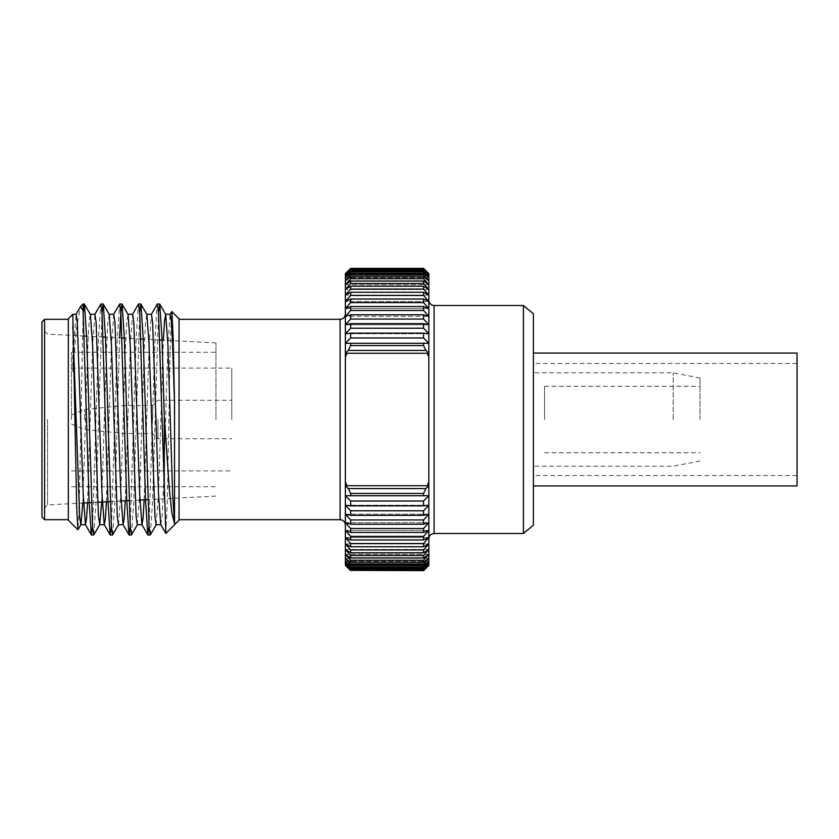 <?xml version="1.0" encoding="UTF-8"?>
<svg xmlns="http://www.w3.org/2000/svg" width="839" height="839" viewBox="0 0 839 839"><rect width="100%" height="100%" fill="white"/><g stroke="black" fill="none" stroke-linecap="round" stroke-linejoin="round"><path stroke-width="0.63" stroke-dasharray="4.2 3.15" d="M797.05 485.928L797.05 353.072M533.405 525.183L533.405 313.817M345.374 419.5L345.374 524.962L345.374 419.5M428.834 419.5L428.834 538.764L428.834 419.5M71.483 419.5L71.483 352.275L71.483 419.5M84.592 419.5L84.592 409.484L84.592 419.5M152.677 419.5L152.677 405.531L152.677 419.5M157.952 419.5L157.952 438.745L157.952 419.5M124.203 419.5L124.203 405.531L124.203 419.5M231.774 419.5L231.774 368.09L231.774 419.5M215.959 419.5L215.959 342.931L215.959 419.5M92.594 526.672L98.509 337.844L100.743 304.138M111.43 526.672L117.345 337.844L119.578 304.138M130.255 526.672L136.18 337.844L138.404 304.138M149.09 526.672L155.005 337.844L157.239 304.138M72.825 325.742L72.825 371.74L76.286 330.23L80.313 306.906M72.825 371.74L73.759 345.091L76.118 314.279M87.518 502.792L92.594 345.091L94.943 314.279M106.396 501.806L111.43 345.091L113.779 314.279M125.263 500.82L130.255 345.091L132.614 314.279M144.14 499.824L149.09 345.091L151.44 314.279M160.721 524.606L162.032 516.719L163.217 493.909L167.926 345.091L170.139 314.394M165.87 533.384L167.307 500.998L170.233 346.78L171.733 311.636M82.799 503.043L87.885 345.091L89.06 322.281L90.381 314.394M101.676 502.058L106.721 345.091L107.895 322.281L109.206 314.394M118.488 524.721L120.837 493.909L125.546 345.091L126.731 322.281L128.042 314.394M137.323 524.721L139.673 493.909L144.381 345.091L145.556 322.281L146.867 314.394M156.148 524.721L158.508 493.909L163.406 340.183M83.082 313.786L79.275 503.232M79.128 508.57L77.975 529.766M93.863 534.863L96.086 501.156L102.012 312.328M112.688 534.863L114.922 501.156L119.631 337.886M131.524 534.863L133.758 501.156L139.673 312.328M150.359 534.863L152.583 501.156L158.508 312.328M47.519 419.5L47.519 504.889L47.519 419.5M41.95 321.956L41.95 517.044M44.582 519.687L44.582 319.313M179.043 419.5L179.043 319.313L179.043 419.5M179.043 520.211L179.043 318.789M68.316 318.789L68.316 520.211M83.082 310.986L83.082 304.022M423.559 289.067L428.834 295.118L345.374 295.118L350.65 289.067L423.559 289.067L423.559 286.225L350.65 286.225L345.374 289.528L350.65 283.477L423.559 283.477L428.834 289.528L345.374 289.528L345.374 301.484L350.65 295.464L423.559 295.464L428.834 301.484L345.374 301.484L345.374 308.574L350.65 302.627L423.559 302.627L428.834 308.574L345.374 308.574L345.374 316.355L350.65 310.503L423.559 310.503L428.834 316.355L345.374 316.355L345.374 324.766L350.65 319.061L423.559 319.061L428.834 324.766L345.374 324.766L345.374 333.754L350.65 328.227L423.559 328.227L428.834 333.754L345.374 333.754L345.374 343.277L350.65 337.96L423.559 337.96L428.834 343.277L345.374 343.277L345.374 353.271L348.321 350.429L425.876 350.429L428.834 353.271L345.374 353.271L345.374 485.729L428.834 485.729L345.374 485.729L345.374 495.723L428.834 495.723L345.374 495.723L345.374 505.246L350.65 505.875L423.559 505.875L428.834 505.246L345.374 505.246L345.374 514.234L350.65 515.335L423.559 515.335L428.834 514.234L345.374 514.234L345.374 522.645L350.65 524.218L423.559 524.218L428.834 522.645L345.374 522.645L345.374 530.426L350.65 532.44L423.559 532.44L428.834 530.426L345.374 530.426L345.374 537.516L350.65 539.98L423.559 539.98L428.834 537.516L345.374 537.516L345.374 543.882L350.65 546.766L423.559 546.766L428.834 543.882L345.374 543.882L345.374 549.472L350.65 552.775L423.559 552.775L428.834 549.472L345.374 549.472L345.374 554.264L350.65 557.956L423.559 557.956L428.834 554.264L345.374 554.264L345.374 558.229L350.65 562.287L423.559 562.287L428.834 558.229L345.374 558.229L345.374 561.343L350.65 565.738L423.559 565.738L428.834 561.343L345.374 561.343L345.374 563.577L350.65 568.286L423.559 568.286L428.834 563.577L345.374 563.577L345.374 564.92L350.65 569.912L423.559 569.912L428.834 564.92L345.374 564.92L428.834 564.92L345.374 564.92L350.65 570.384L423.559 570.384L350.65 570.384M423.559 570.384L428.834 564.92L428.834 295.118L423.559 292.234L350.65 292.234L345.374 295.118L428.834 295.118L428.834 289.528L423.559 286.225M428.834 301.484L423.559 299.02L350.65 299.02L345.374 301.484L428.834 301.484M428.834 316.355L423.559 314.782L350.65 314.782L345.374 316.355L428.834 316.355M428.834 308.574L423.559 306.56L350.65 306.56L345.374 308.574L428.834 308.574M428.834 324.766L423.559 323.665L350.65 323.665L345.374 324.766L428.834 324.766M428.834 333.754L423.559 333.125L350.65 333.125L345.374 333.754L428.834 333.754M428.834 343.277L345.374 343.277L428.834 343.277M423.559 278.726L428.834 284.736L345.374 284.736L350.65 278.726L423.559 278.726L423.559 276.713L350.65 276.713L345.374 280.771L350.65 274.846L423.559 274.846L428.834 280.771L345.374 280.771L345.374 289.528L428.834 289.528L428.834 284.736L423.559 281.044L350.65 281.044L345.374 284.736L428.834 284.736L428.834 280.771L423.559 276.713M423.559 271.857L428.834 277.657L345.374 277.657L350.65 271.857L423.559 271.857L423.559 270.714L350.65 270.714L345.374 275.423L350.65 269.77L423.559 269.77L428.834 275.423L345.374 275.423L345.374 280.771L428.834 280.771L428.834 277.657L423.559 273.262L350.65 273.262L345.374 277.657L428.834 277.657L428.834 275.423L423.559 270.714M423.559 268.616L428.834 274.08L345.374 274.08L350.65 268.616L423.559 268.386M428.834 274.08L423.559 269.088L350.65 269.088L345.374 274.08L345.374 275.423L428.834 275.423L428.834 274.08L345.374 273.629L428.834 274.08M428.834 353.271L345.374 353.271M423.559 569.23L428.834 563.577L345.374 563.577L350.65 569.23L423.559 569.23L423.559 569.912M423.559 567.143L428.834 561.343L345.374 561.343L350.65 567.143L423.559 567.143L423.559 568.286M423.559 564.154L428.834 558.229L345.374 558.229L350.65 564.154L423.559 564.154L423.559 565.738M423.559 560.274L428.834 554.264L345.374 554.264L350.65 560.274L423.559 560.274L423.559 562.287M423.559 555.523L428.834 549.472L345.374 549.472L350.65 555.523L423.559 555.523L423.559 557.956M350.65 549.933L345.374 543.882L428.834 543.882L423.559 549.933L350.65 549.933L350.65 552.775M350.65 543.536L345.374 537.516L428.834 537.516L423.559 543.536L350.65 543.536L350.65 546.766M350.65 536.373L345.374 530.426L428.834 530.426L423.559 536.373L350.65 536.373L350.65 539.98M350.65 519.939L345.374 514.234L428.834 514.234L423.559 519.939L350.65 519.939L350.65 524.218M350.65 528.497L345.374 522.645L428.834 522.645L423.559 528.497L350.65 528.497L350.65 532.44M350.65 510.773L345.374 505.246L428.834 505.246L423.559 510.773L350.65 510.773L350.65 515.335M350.65 501.04L345.374 495.723L428.834 495.723L423.559 501.04L350.65 501.04L350.65 505.875M428.834 485.729L425.876 488.571L348.321 488.571L345.374 485.729M428.834 481.964L427.219 485.624M346.979 485.624L345.374 481.964M348.321 350.429L350.65 345.553L350.65 343.12M423.559 343.12L423.559 345.553L350.65 345.553M423.559 345.553L425.876 350.429M544.553 419.5L544.553 386.286L544.553 419.5M700.02 419.5L700.02 378.011L700.02 419.5M673.182 419.5L673.182 372.789L673.182 419.5M523.41 533.489L523.41 305.511M350.65 495.88L350.65 493.447L423.559 493.447L423.559 495.88M425.876 488.571L423.559 493.447M423.559 501.04L423.559 505.875M423.559 510.773L423.559 515.335M423.559 528.497L423.559 532.44M423.559 519.939L423.559 524.218M423.559 536.373L423.559 539.98M423.559 543.536L423.559 546.766M423.559 549.933L423.559 552.775M350.65 493.447L348.321 488.571M350.65 557.956L350.65 555.523M350.65 562.287L350.65 560.274M350.65 565.738L350.65 564.154M350.65 568.286L350.65 567.143M350.65 569.912L350.65 569.23M345.374 357.036L346.979 353.376M427.219 353.376L428.834 357.036M350.65 269.77L350.65 269.088M350.65 271.857L350.65 270.714M350.65 274.846L350.65 273.262M350.65 278.726L350.65 276.713M350.65 283.477L350.65 281.044M350.65 289.067L350.65 286.225M350.65 337.96L350.65 333.125M350.65 328.227L350.65 323.665M350.65 310.503L350.65 306.56M350.65 319.061L350.65 314.782M350.65 302.627L350.65 299.02M350.65 295.464L350.65 292.234M423.559 269.088L423.559 269.77M423.559 273.262L423.559 274.846M423.559 281.044L423.559 283.477M423.559 333.125L423.559 337.96M423.559 323.665L423.559 328.227M423.559 306.56L423.559 310.503M423.559 314.782L423.559 319.061M423.559 299.02L423.559 302.627M423.559 292.234L423.559 295.464M340.099 319.313L340.099 519.687M434.099 533.489L434.099 305.511M797.05 363.455L533.405 363.455M797.05 475.545L533.405 475.545M71.483 423.978L84.592 429.516L124.203 433.469L152.677 433.469L157.952 438.745L231.774 438.745M71.483 415.022L84.592 409.484L124.203 405.531L152.677 405.531L157.952 400.255L231.774 400.255M71.483 470.91L231.774 470.91M71.483 368.09L231.774 368.09M71.483 486.725L215.959 486.725M71.483 352.275L215.959 352.275M84.33 336.04L47.519 334.111L41.95 328.542M83.564 503.001L47.519 504.889L41.95 510.458M215.959 342.931L162.084 340.11M159.788 339.994L143.217 339.124M140.921 338.998L124.35 338.138M122.054 338.012L105.483 337.142M103.197 337.026L86.616 336.156M215.959 496.069L147.821 499.635M139.924 500.054L129.028 500.621M121.131 501.03L110.234 501.607M97.649 502.267L91.43 502.592M544.553 452.714L700.02 452.714M544.553 386.286L700.02 386.286M700.02 378.011L673.182 372.789L533.405 372.789M700.02 460.989L673.182 466.211L533.405 466.211"/><path stroke-width="1.26" d="M533.405 353.072L797.05 353.072L797.05 485.928L533.405 485.928M75.982 314.394L80.607 306.487L83.082 310.986L89.102 501.156L91.325 534.863L92.594 526.672M94.807 314.394L100.869 304.022L102.043 312.811L107.927 501.156L110.161 534.863L111.43 526.672M113.643 314.394L119.694 304.022L120.879 312.821L126.762 501.156L128.986 534.863L130.255 526.672M132.478 314.394L138.529 304.022L139.704 312.811L145.587 501.156L147.821 534.863L149.09 526.672M151.303 314.394L157.365 304.022L158.54 312.821L165.87 533.384L179.043 520.211L179.043 318.789L171.838 311.573L173.18 338.463L174.533 403.339L174.533 523.473L171.88 513.069L169.394 490.007L164.276 416.459L162 337.844L159.777 304.138L158.508 312.328M72.825 314.279L68.316 318.789L68.316 520.211L77.891 529.797L76.716 508.424L72.825 314.279L76.118 314.279L77.293 322.281L83.176 493.909L85.4 524.606L86.511 519.152L87.518 502.792M90.245 314.279L94.943 314.279L96.128 322.281L102.012 493.909L104.225 524.606L105.357 518.89L106.396 501.806M109.07 314.279L113.779 314.279L114.953 322.281L120.837 493.909L123.06 524.606L124.214 518.617L125.263 500.82M127.906 314.279L132.614 314.279L133.789 322.281L139.673 493.909L141.896 524.606L143.07 518.355L144.14 499.824M146.731 314.279L151.44 314.279L152.625 322.281L158.508 493.909L160.721 524.606L165.786 533.363M171.733 311.636L170.139 314.394L171.45 322.281L172.624 345.091L174.533 403.339M72.825 325.742L79.653 516.719L80.827 524.721L85.536 524.721M77.975 529.766L80.964 524.606L82.799 503.043M80.607 306.487L83.082 304.022L83.082 313.786L84.32 304.022L90.381 314.394L92.594 345.091L98.478 516.719L99.789 524.606L101.676 502.058M102.012 312.328L103.155 304.022L109.206 314.394L111.43 345.091L117.313 516.719L118.488 524.721L123.197 524.721M119.631 337.886L120.806 312.811L121.98 304.022L128.042 314.394L130.255 345.091L136.138 516.719L137.323 524.721L142.032 524.721M139.673 312.328L140.816 304.022L146.867 314.394L149.09 345.091L154.974 516.719L156.148 524.721L160.857 524.721M163.406 340.183L164.496 320.928L165.703 314.394L167.926 345.091L172.624 493.909L174.533 523.473M79.275 503.232L79.128 508.57M84.445 304.138L86.679 337.844L92.563 526.179L93.737 534.978L99.789 524.606M103.281 304.138L105.504 337.844L111.388 526.189L112.573 534.978L118.624 524.606M122.106 304.138L124.34 337.844L130.223 526.179L131.398 534.978L137.46 524.606M140.942 304.138L143.175 337.844L149.059 526.189L150.233 534.978L156.285 524.606M41.95 517.044L41.95 321.956L44.582 319.313L44.582 519.687L41.95 517.044M164.276 496.971L164.276 416.459M345.374 565.371L350.65 570.614L345.374 564.92L350.65 570.384L423.559 570.384L428.834 564.92L423.559 569.912L350.65 569.912L345.374 564.92L345.374 563.577L350.65 569.23L423.559 569.23L428.834 563.577L423.559 568.286L350.65 568.286L345.374 563.577L345.374 561.343L350.65 567.143L423.559 567.143L428.834 561.343L423.559 565.738L350.65 565.738L345.374 561.343L345.374 558.229L350.65 564.154L423.559 564.154L428.834 558.229L423.559 562.287L350.65 562.287L345.374 558.229L345.374 554.264L350.65 560.274L423.559 560.274L428.834 554.264L423.559 557.956L350.65 557.956L345.374 554.264L345.374 549.472L350.65 555.523L423.559 555.523L428.834 549.472L423.559 552.775L350.65 552.775L345.374 549.472L345.374 543.882L350.65 549.933L423.559 549.933L428.834 543.882L423.559 546.766L350.65 546.766L345.374 543.882L345.374 537.516L350.65 543.536L423.559 543.536L428.834 537.516L423.559 539.98L350.65 539.98L345.374 537.516L345.374 530.426L350.65 536.373L423.559 536.373L428.834 530.426L423.559 532.44L350.65 532.44L345.374 530.426L345.374 522.645L350.65 528.497L423.559 528.497L428.834 522.645L423.559 524.218L350.65 524.218L345.374 522.645L345.374 514.234L350.65 519.939L423.559 519.939L428.834 514.234L423.559 515.335L350.65 515.335L345.374 514.234L345.374 505.246L350.65 510.773L423.559 510.773L428.834 505.246L423.559 505.875L350.65 505.875L345.374 505.246L345.374 495.723L350.65 501.04L423.559 501.04L428.834 495.723L345.374 495.723L345.374 485.729L348.321 488.571L425.876 488.571L428.834 485.729L345.374 485.729L345.374 353.271L428.834 353.271L345.374 353.271L345.374 343.277L428.834 343.277L423.559 337.96L350.65 337.96L345.374 343.277L345.374 333.754L350.65 333.125L423.559 333.125L428.834 333.754L423.559 328.227L350.65 328.227L345.374 333.754L345.374 324.766L350.65 323.665L423.559 323.665L428.834 324.766L423.559 319.061L350.65 319.061L345.374 324.766L345.374 316.355L350.65 314.782L423.559 314.782L428.834 316.355L423.559 310.503L350.65 310.503L345.374 316.355L345.374 308.574L350.65 306.56L423.559 306.56L428.834 308.574L423.559 302.627L350.65 302.627L345.374 308.574L345.374 301.484L350.65 299.02L423.559 299.02L428.834 301.484L423.559 295.464L350.65 295.464L345.374 301.484L345.374 295.118L350.65 292.234L423.559 292.234L428.834 295.118L423.559 289.067L350.65 289.067L345.374 295.118L345.374 289.528L350.65 286.225L423.559 286.225L428.834 289.528L423.559 283.477L350.65 283.477L345.374 289.528L345.374 284.736L350.65 281.044L423.559 281.044L428.834 284.736L423.559 278.726L350.65 278.726L345.374 284.736L345.374 280.771L350.65 276.713L423.559 276.713L428.834 280.771L423.559 274.846L350.65 274.846L345.374 280.771L345.374 277.657L350.65 273.262L423.559 273.262L428.834 277.657L423.559 271.857L350.65 271.857L345.374 277.657L345.374 275.423L350.65 270.714L423.559 270.714L428.834 275.423L423.559 269.77L350.65 269.77L345.374 275.423L345.374 274.08L350.65 269.088L423.559 269.088L428.834 274.08L423.559 268.616L350.65 268.616L345.374 274.08L350.65 268.386L423.559 268.386L428.834 273.629L423.559 268.386L350.65 268.386L345.374 273.629M423.559 570.384L428.834 565.371L423.559 570.614L350.65 570.384M428.834 273.629L428.834 485.729L345.374 485.729M428.834 353.271L425.876 350.429L348.321 350.429L345.374 353.271M346.979 353.376L345.374 357.036M428.834 357.036L427.219 353.376M348.321 488.571L350.65 493.447L350.65 495.88M423.559 495.88L423.559 493.447L350.65 493.447M423.559 493.447L425.876 488.571M533.405 313.817L533.405 525.183L523.41 533.489L523.41 305.511L533.405 313.817M428.834 485.729L428.834 565.371M350.65 343.12L350.65 345.553L423.559 345.553L423.559 343.12M350.65 345.553L348.321 350.429M350.65 333.125L350.65 337.96M350.65 323.665L350.65 328.227M350.65 306.56L350.65 310.503M350.65 314.782L350.65 319.061M350.65 299.02L350.65 302.627M350.65 292.234L350.65 295.464M350.65 286.225L350.65 289.067M350.65 281.044L350.65 283.477M350.65 276.713L350.65 278.726M350.65 273.262L350.65 274.846M350.65 270.714L350.65 271.857M350.65 269.088L350.65 269.77M425.876 350.429L423.559 345.553M423.559 337.96L423.559 333.125M423.559 328.227L423.559 323.665M423.559 310.503L423.559 306.56M423.559 319.061L423.559 314.782M423.559 302.627L423.559 299.02M423.559 295.464L423.559 292.234M423.559 289.067L423.559 286.225M423.559 283.477L423.559 281.044M423.559 278.726L423.559 276.713M423.559 274.846L423.559 273.262M423.559 271.857L423.559 270.714M423.559 269.77L423.559 269.088M423.559 546.766L423.559 543.536M423.559 539.98L423.559 536.373M423.559 524.218L423.559 519.939M423.559 532.44L423.559 528.497M423.559 515.335L423.559 510.773M423.559 505.875L423.559 501.04M427.219 485.624L428.834 481.964M423.559 569.912L423.559 569.23M423.559 568.286L423.559 567.143M423.559 565.738L423.559 564.154M423.559 562.287L423.559 560.274M423.559 557.956L423.559 555.523M423.559 552.775L423.559 549.933M350.65 543.536L350.65 546.766M350.65 536.373L350.65 539.98M350.65 519.939L350.65 524.218M350.65 528.497L350.65 532.44M350.65 510.773L350.65 515.335M350.65 501.04L350.65 505.875M345.374 481.964L346.979 485.624M350.65 569.23L350.65 569.912M350.65 567.143L350.65 568.286M350.65 564.154L350.65 565.738M350.65 560.274L350.65 562.287M350.65 555.523L350.65 557.956M350.65 549.933L350.65 552.775M345.374 524.962C345.028 521.722 343.277 519.97 340.099 519.687L340.099 319.313C343.277 319.03 345.028 317.278 345.374 314.038M428.834 300.236C429.169 303.466 430.931 305.228 434.099 305.511L434.099 533.489C430.931 533.772 429.169 535.534 428.834 538.764M91.325 534.863L85.4 524.606M110.161 534.863L104.225 524.606M128.986 534.863L123.06 524.606M147.821 534.863L141.896 524.606M104.361 524.721L99.652 524.721M170.275 314.279L165.566 314.279M165.703 314.394L159.777 304.138M162.084 340.11L159.788 339.994M143.217 339.124L140.921 338.998M124.35 338.138L122.054 338.012M105.483 337.142L103.197 337.026M86.616 336.156L84.33 336.04M147.821 499.635L139.924 500.054M129.028 500.621L121.131 501.03M110.234 501.607L97.649 502.267M91.43 502.592L83.564 503.001M68.316 319.313L44.582 319.313M68.316 519.687L44.582 519.687M159.641 304.022L157.365 304.022M140.816 304.022L138.529 304.022M121.98 304.022L119.694 304.022M103.155 304.022L100.869 304.022M84.32 304.022L83.082 304.022M150.233 534.978L147.947 534.978M131.398 534.978L129.112 534.978M112.573 534.978L110.276 534.978M93.737 534.978L91.451 534.978M340.099 319.313L179.043 319.313M340.099 519.687L179.043 519.687M434.099 533.489L523.41 533.489M434.099 305.511L523.41 305.511"/></g></svg>
